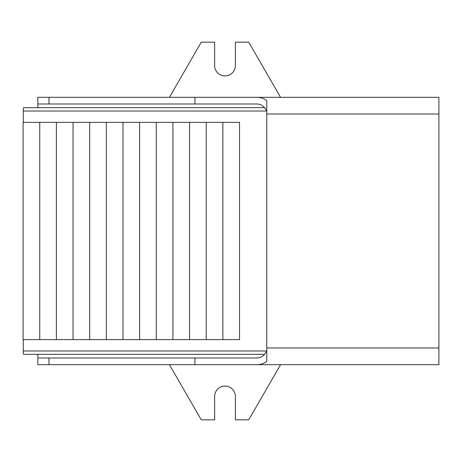 <?xml version="1.0" encoding="UTF-8"?>
<svg xmlns="http://www.w3.org/2000/svg" width="462" height="462" viewBox="0 0 462 462"><rect width="100%" height="100%" fill="white"/><g stroke="black" fill="none" stroke-linecap="round" stroke-linejoin="round"><path stroke-width="0.69" d="M264.738 364.685L194.918 364.685L194.918 358.004L37.838 358.004L37.838 354.325M37.838 107.675L37.838 97.315L280.567 97.315L248.729 42.169L235.36 42.169L235.36 65.564A10.36 10.36 0 0 1 225 75.924A10.36 10.36 0 0 1 214.639 65.564L214.639 42.169L201.27 42.169L169.433 97.315M256.976 97.315L438.9 97.315L438.9 364.685L256.976 364.685C260.597 364.651 263.86 363.536 266.776 361.348L266.776 100.652C263.86 98.464 260.597 97.349 256.976 97.315L194.918 97.315L194.918 103.996L37.838 103.996M256.976 364.685L37.838 364.685L37.838 358.004M264.564 354.325L23.568 354.325A3.344 0.289 -90 0 1 23.279 350.987L266.776 350.987L264.847 353.95C262.849 356.566 260.227 357.917 256.976 358.004L194.918 358.004M23.279 122.378L23.279 111.013L266.776 111.013L264.847 108.05C262.849 105.434 260.227 104.083 256.976 103.996L194.918 103.996M23.279 111.013A3.344 0.289 -90 0 1 23.568 107.675L264.564 107.675M56.393 122.378L23.1 122.378L23.1 339.622L239.547 339.622L239.547 122.378L56.393 122.378L56.393 339.622M23.279 350.987L23.279 339.622M239.547 339.622L239.547 122.378M169.433 364.685L201.27 419.831L214.639 419.831L214.639 396.436A10.36 10.36 0 0 1 225 386.076A10.36 10.36 0 0 1 235.36 396.436L235.36 419.831L248.729 419.831L280.567 364.685M438.9 114.022L266.776 114.022M438.9 347.978L266.776 347.978M48.989 364.685L48.989 358.004M48.989 103.996L48.989 97.315M39.749 122.378L39.749 339.622M222.869 122.378L222.869 339.622M206.219 122.378L206.219 339.622M189.576 122.378L189.576 339.622M172.927 122.378L172.927 339.622M156.277 122.378L156.277 339.622M139.634 122.378L139.634 339.622M122.984 122.378L122.984 339.622M106.335 122.378L106.335 339.622M89.692 122.378L89.692 339.622M73.042 122.378L73.042 339.622"/></g></svg>
